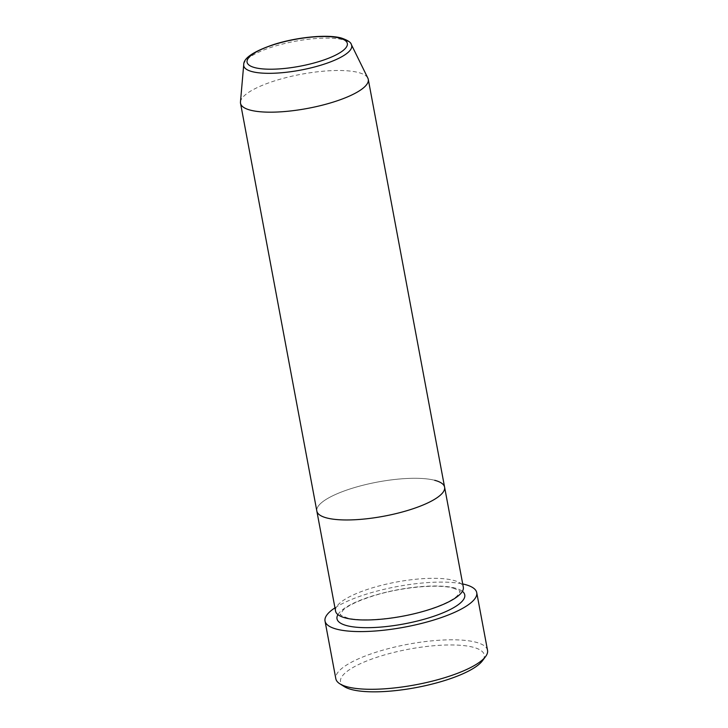 <?xml version="1.0" encoding="UTF-8"?>
<svg xmlns="http://www.w3.org/2000/svg" width="728" height="728" viewBox="0 0 728 728"><rect width="100%" height="100%" fill="white"/><g stroke="black" fill="none" stroke-linecap="round" stroke-linejoin="round"><path stroke-width="0.55" stroke-dasharray="3.64 2.73" d="M344.353 686.64A73.109 19.538 169.4 0 1 381.181 655.919A73.109 19.538 169.4 0 1 473.109 647.219A73.109 19.538 169.4 0 1 482.437 660.797M487.533 650.35A77.168 20.621 -10.6 0 0 475.757 642.187A77.168 20.621 -10.6 0 0 388.634 648.575A77.168 20.621 -10.6 0 0 335.826 678.742M335.562 611.101A64.983 17.363 169.4 0 1 380.034 585.694A64.983 17.363 169.4 0 1 453.398 580.325A64.983 17.363 169.4 0 1 463.317 587.196M434.68 480.298A64.983 17.363 169.4 0 0 361.316 485.676A64.983 17.363 169.4 0 0 316.844 511.074A64.983 17.363 169.4 0 1 361.316 485.676A64.983 17.363 169.4 0 1 434.68 480.298A64.983 17.363 169.4 0 1 444.599 487.169M334.962 607.862A77.168 20.621 169.4 0 1 462.708 583.956M240.468 101.993A64.983 17.363 169.4 0 1 287.278 77.305A64.983 17.363 169.4 0 1 358.367 72.509A64.983 17.363 169.4 0 1 367.868 78.151M337.929 614.641A64.983 17.363 169.4 0 1 388.506 591.673A64.983 17.363 169.4 0 1 454.845 588.015A64.983 17.363 169.4 0 1 462.389 591.345M243.716 64.719A54.909 14.669 169.4 0 1 283.265 43.862A54.909 14.669 169.4 0 1 343.334 39.812A54.909 14.669 169.4 0 1 351.36 44.572M453.098 588.097C464.491 592.519 458.358 591.482 460.041 591.791L457.002 596.086C451.824 600.709 441.65 605.441 426.49 610.273C399.181 618.873 362.144 622.203 347.22 617.89C335.836 613.467 341.96 614.505 340.276 614.205L343.325 609.909C348.494 605.277 358.667 600.545 373.828 595.722C401.137 587.114 438.174 583.783 453.098 588.097"/><path stroke-width="1.09" d="M485.612 656.529L482.437 660.797A73.109 19.538 169.4 0 1 424.415 685.885A73.109 19.538 169.4 0 1 351.688 689.571A73.109 19.538 169.4 0 1 344.353 686.64L339.858 683.81A77.168 20.621 -10.6 0 0 347.602 686.904A77.168 20.621 -10.6 0 0 424.36 683.01A77.168 20.621 -10.6 0 0 485.612 656.529A77.168 20.621 -10.6 0 0 487.533 650.35L476.731 592.647A77.168 20.621 169.4 0 1 423.924 622.813A77.168 20.621 169.4 0 1 336.8 629.192A77.168 20.621 169.4 0 1 325.025 621.039A77.168 20.621 169.4 0 1 334.962 607.862M325.025 621.039L335.826 678.742A77.168 20.621 -10.6 0 0 339.858 683.81M434.68 480.298A64.983 17.363 169.4 0 1 444.599 487.169L463.317 587.196A64.983 17.363 169.4 0 1 418.846 612.594A64.983 17.363 169.4 0 1 345.481 617.972A64.983 17.363 169.4 0 1 335.562 611.101L316.844 511.074A64.983 17.363 169.4 0 0 326.763 517.954A64.983 17.363 169.4 0 1 316.844 511.074L240.531 103.294A64.983 17.363 169.4 0 1 240.468 101.993L243.716 64.719A54.909 14.669 169.4 0 0 252.143 71.626A54.909 14.669 169.4 0 0 316.043 66.576A54.909 14.669 169.4 0 0 351.36 44.572L367.868 78.151A64.983 17.363 169.4 0 1 368.277 79.379A64.983 17.363 169.4 0 1 323.814 104.787A64.983 17.363 169.4 0 1 250.441 110.165A64.983 17.363 169.4 0 1 240.531 103.294M462.708 583.956A77.168 20.621 169.4 0 1 464.955 584.484A77.168 20.621 169.4 0 1 476.731 592.647M444.599 487.169A64.983 17.363 169.4 0 1 400.127 512.576A64.983 17.363 169.4 0 1 326.763 517.954A64.983 17.363 169.4 0 0 400.127 512.576A64.983 17.363 169.4 0 0 444.599 487.169L368.277 79.379M462.389 591.345A64.983 17.363 169.4 0 1 427.072 618.4A64.983 17.363 169.4 0 1 346.919 625.67A64.983 17.363 169.4 0 1 337.929 614.641M339.539 38.093A50.987 13.623 -10.6 0 0 270.27 45.855A50.987 13.623 -10.6 0 0 254.873 67.64A50.987 13.623 -10.6 0 0 324.142 59.878A50.987 13.623 -10.6 0 0 339.539 38.093M351.36 44.572C351.014 42.37 347.656 40.186 341.286 38.011C327.191 34.125 297.251 37.119 274.465 44.29C253.717 51.279 243.471 58.094 243.716 64.719"/></g></svg>
